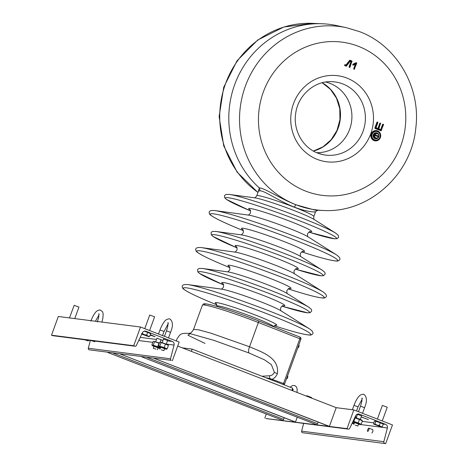 <?xml version="1.0" encoding="UTF-8"?>
<svg xmlns="http://www.w3.org/2000/svg" width="467" height="467" viewBox="0 0 467 467"><rect width="100%" height="100%" fill="white"/><g stroke="black" fill="none" stroke-linecap="round" stroke-linejoin="round"><path stroke-width="0.7" d="M378.463 137.409A3.041 2.895 -82.7 0 1 373.226 135.103A3.041 2.895 -82.7 0 1 376.437 132.733L376.309 132.721A3.035 2.895 -82.7 0 1 378.801 134.753M381.13 129.931L378.766 129.009L380.552 123.387L378.311 128.834L375.947 127.911L377.873 122.623L377.418 122.442L375.544 128.302L381.183 130.497L383.53 124.683L383.057 124.636L381.13 129.931L378.836 128.822M377.885 122.494L377.873 122.418A0.52 0.496 97.3 0 0 376.922 122.319L374.908 127.853A0.52 0.496 97.3 0 0 375.194 128.518L380.833 130.713A0.52 0.496 97.3 0 0 381.475 130.404M380.704 123.586L380.693 123.516A0.52 0.496 97.3 0 0 379.741 123.416L377.902 128.46L376.017 127.725M356.047 63.728L354.383 69.011L356.724 63.197L356.385 63.004L353.391 64.44L353.589 64.907L356.047 63.728L355.329 64.201L353.747 68.556A0.52 0.496 97.3 0 0 354.033 69.227A0.52 0.496 97.3 0 0 354.669 68.918M356.724 63.197L356.712 63.121A0.52 0.496 97.3 0 0 356.017 62.73L353.029 64.166A0.52 0.496 97.3 0 0 353.052 65.129A0.52 0.496 97.3 0 0 353.431 65.111L355.329 64.201M346.356 65.345L345.434 64.983L345.259 65.462L346.619 65.806L350.262 61.095L351.528 61.586L349.602 66.88L350.057 67.067L351.931 61.195L349.993 60.628L346.356 65.345L345.265 64.703A0.52 0.496 97.3 0 0 344.623 65.012A0.52 0.496 97.3 0 0 344.909 65.678L345.994 66.098A0.52 0.496 97.3 0 0 346.555 65.935L350.081 61.375L350.945 61.708L349.106 66.752A0.52 0.496 97.3 0 0 349.392 67.423A0.52 0.496 97.3 0 0 350.034 67.114M258.52 190.764L259.313 187.921C264.48 187.897 280.463 198.86 296.131 204.815C313.631 209.806 320.409 211.574 316.457 210.127M323.164 210.465C368.737 213.396 411.83 174.524 415.852 127.625C420.93 87.09 396.617 45.346 359.415 31.593L346.572 27.728A92.425 88.076 -82.7 0 0 243.231 92.758A92.425 88.076 -82.7 0 0 296.142 204.82A92.425 88.076 -82.7 0 0 323.164 210.465L317.811 210.243C317.636 209.776 316.871 210.343 315.505 211.942L315.505 211.942M325.721 82.023A35.796 34.114 -82.7 0 1 329.988 83.348A35.796 34.114 -82.7 0 1 351.242 123.557A35.796 34.114 -82.7 0 1 316.673 152.668M314.104 211.831C319.492 211.989 309.101 213.022 294.484 207.161C279.885 201.662 264.888 190.769 260.002 190.805L259.313 187.921A93.289 88.899 -82.7 0 1 235.28 83.033A93.289 88.899 -82.7 0 1 322.329 23.759A93.289 88.899 -82.7 0 1 336.847 25.615L346.572 27.728M275.477 325.283C275.431 324.892 274.841 325.4 273.703 326.795A30.373 2.119 -160 0 0 273.709 326.783A30.373 2.119 -160 0 0 254.293 317.572A30.373 2.119 -160 0 0 216.624 306.008A30.373 2.119 -160 0 0 216.618 306.013L216.46 306.311M261.964 376.244L269.611 375.754C271.712 375.55 273.312 374.429 274.403 372.38L271.374 364.628L264.626 359.911L249.109 353.017L213.798 340.32L190.104 333.648L187.956 335.259L205.001 343.414M352.089 61.393L352.077 61.323A0.52 0.496 97.3 0 0 351.762 60.914L350.098 60.266A0.52 0.496 97.3 0 0 349.538 60.43L346.012 64.995M383.53 124.683L383.518 124.607A0.52 0.496 97.3 0 0 382.561 124.514L380.728 129.557M260.002 190.805L258.42 191.166L256.762 195.726C255.636 197.401 254.789 198.09 254.217 197.798M269.611 375.754A6.509 1.961 -108.6 0 0 269.827 378.498L283.539 383.495L299.826 338.75L258.356 322.51A44.044 3.071 -160 0 0 256.996 321.979A44.044 3.071 -160 0 0 202.369 305.22L193.542 329.463L198.452 329.778L211.207 333.263L249.536 346.753C260.609 351.68 279.721 357.173 277.386 373.647C276.406 376.116 274.765 377.955 272.471 379.157A1.734 0.572 111.4 0 1 271.992 380.138M265.519 377.622L269.827 378.498A1.734 0.835 112.2 0 1 269.418 379.14M351.528 61.586L350.945 61.708M378.311 128.834L377.902 128.46M378.79 134.718A3.035 2.895 97.3 0 0 373.232 135.103A3.035 2.895 97.3 0 0 375.666 138.763A3.041 2.895 -82.7 0 1 375.538 138.746L375.666 138.763A3.035 2.895 97.3 0 0 378.439 137.438M376.513 133.188A2.604 2.481 97.3 0 0 375.27 138.226A2.604 2.481 97.3 0 0 375.853 138.343M376.746 133.218A2.604 2.481 97.3 0 0 375.532 138.261A2.604 2.481 97.3 0 0 376.087 138.378M368.883 428.157A1.734 0.514 111.2 0 1 368.755 429.903A1.734 0.514 111.2 0 1 367.663 431.403A1.734 0.514 111.2 0 1 367.628 431.397A1.734 0.514 111.2 0 1 367.757 429.652A1.734 0.514 111.2 0 1 368.848 428.151A1.734 0.514 111.2 0 1 368.883 428.157L372.818 429.687L372.864 431.432L371.866 433.043M357.255 414.188L361.563 415.928M361.201 416.914L368.451 419.611L361.166 417.013M384.574 443.23A1.302 1.243 -82.7 0 1 383.821 441.683L387.377 427.976A3.035 2.895 97.3 0 0 385.619 424.363L359.345 414.159A3.035 2.895 97.3 0 0 355.72 415.677L349.655 428.402A1.302 1.243 -82.7 0 1 348.102 429.056L347.016 428.63L353.828 409.921L392.473 424.941L385.66 443.65L302.382 432.699A1.302 1.243 -82.7 0 1 301.629 431.152L303.643 423.394M355.819 416.821L356.56 416.984M357.488 414.439L357.138 414.241M348.382 429.126L266.19 418.595A1.302 1.243 -82.7 0 1 265.91 418.525L347.016 428.63M177.693 346.059L336.211 407.668L353.828 409.921M264.824 418.105L266.289 414.083M302.382 432.699L385.66 443.65M156.97 338.213L161.045 339.702M163.491 339.054L167.571 340.536M150.281 334.67L155.137 336.713L150.105 335.154M172.346 360.752L179.153 342.042L140.509 327.023L58.317 316.492L51.51 335.201L52.596 335.627A1.302 1.243 97.3 0 0 52.876 335.697L135.062 346.228A1.302 1.243 97.3 0 0 136.341 345.504L142.406 332.778A3.035 2.895 -82.7 0 1 146.031 331.261L172.3 341.465A3.035 2.895 -82.7 0 1 174.057 345.078L170.502 358.784A1.302 1.243 97.3 0 0 171.255 360.331L89.069 349.801A1.302 1.243 97.3 0 1 88.316 348.254L90.324 340.496M140.509 327.023L133.702 345.732L134.788 346.158A1.302 1.243 97.3 0 0 135.062 346.228M133.702 345.732L51.51 335.201M297.216 417.264L295.483 422.028L120.445 354.103A1.302 0.385 111.2 0 1 120.416 354.097L295.091 421.975A1.302 0.385 111.2 0 1 295.062 421.964M295.483 422.028L295.115 421.981A1.302 0.385 111.2 0 1 295.091 421.975M284.228 417.755L283.592 419.354A1.302 0.385 111.2 0 1 282.804 420.405L107.766 352.48L282.804 420.405M336.211 407.668L329.404 426.377L154.367 358.446A1.302 0.385 111.2 0 1 154.338 358.44L329.007 426.324A1.302 0.385 111.2 0 1 328.984 426.307M329.404 426.377L329.037 426.33A1.302 0.385 111.2 0 1 329.007 426.324M318.15 422.104L317.513 423.703A1.302 0.385 111.2 0 1 316.725 424.754L141.688 356.823L316.725 424.754M291.817 390.412L292.64 388.159L192.165 349.118L182.299 347.851M191.342 351.365L192.165 349.118M155.996 349.118L153.304 348.289L155.996 349.118M161.214 349.783L163.899 350.612L161.214 349.783M84.807 339.789L88.234 340.916L85.992 339.941M92.519 340.776L94.76 341.751L91.328 340.624M355.206 425.174L357.897 425.997L355.206 425.174M167.869 344.739L160.56 342.083L159.65 342.381L158.383 345.86L164.203 347.559L165.47 344.08L168.424 345.417L167.869 344.739M164.565 348.791L166.246 349.193L163.783 347.985L158.938 346.537L160.485 347.308M158.938 346.537L158.383 345.86M160.531 347.185L164.606 348.668M164.203 347.559L167.157 348.896L168.424 345.417M159.813 346.041L161.08 342.562L165.47 344.08M161.08 342.562L160.251 342.136M167.157 348.896L166.246 349.193M153.964 346.467L152.417 345.703L157.256 347.15L159.72 348.359L158.044 347.956M159.329 343.263L158.943 343.245L157.677 346.724L153.293 345.206L151.863 345.025L152.417 345.703M158.943 343.245L153.731 341.295L159.428 342.982M158.085 347.833L154.005 346.351M154.559 341.727L153.293 345.206M160.636 348.061L157.677 346.724M160.134 348.283L159.72 348.359M153.731 341.295L153.129 341.546L151.863 345.025M354.482 422.693L352.935 421.923L357.775 423.376L360.238 424.585L358.557 424.182M354.85 417.498L359.374 418.981L361.861 420.131L362.415 420.808L359.462 419.471L358.195 422.95L353.811 421.432L352.865 421.666M358.603 424.059L354.523 422.577M359.462 419.471L355.078 417.953L353.811 421.432M362.415 420.808L361.149 424.287L358.195 422.95M361.149 424.287L360.238 424.585M355.078 417.953L354.786 417.638M352.118 423.236L352.521 423.277L352.2 423.061M354.214 423.429L352.357 422.734M354.126 423.674L352.065 423.353M352.258 422.944L353.717 423.75M382.245 420.965L387.248 407.218L382.356 405.438L377.389 419.08M375.923 421.263L380.313 422.781L379.327 425.484L377.009 425.075L374.943 423.966L375.923 421.263L374.493 421.082L373.512 423.785L374.102 424.223L373.512 423.785M374.943 423.966L374.102 424.223L380.681 426.499L379.327 425.484M382.286 426.82L380.681 426.499L381.44 427.077L382.286 426.82L383.267 424.118L380.313 422.781M374.102 424.223L381.44 427.077M311.401 398.024L311.582 397.522L306.819 395.73L306.545 396.139M74.761 318.599L78.946 307.117L74.177 305.325L69.472 317.922M149.609 330.56L154.612 316.813L149.72 315.032L144.752 328.675M142.826 332.119L142.301 333.561L141.46 333.812M144.239 331.185L147.671 332.376L146.691 335.078L144.367 334.664L142.301 333.561M147.671 332.376L150.631 333.707L149.644 336.415L148.039 336.094L146.691 335.078M141.869 333.893L148.804 336.666L149.644 336.415M141.746 334.162L148.804 336.666M356.8 418.018C355.603 417.737 355.241 417.41 355.708 417.049L355.761 417.066M298.506 346.187L299.049 346.275L298.565 345.994A1.903 0.56 -68.8 0 1 298.448 346.362A1.903 0.56 -68.8 0 1 298.302 346.724L298.781 347.01A2.212 2.212 0 0 1 297.718 347.938M287.258 377.097L287.795 377.19L287.316 376.904A1.903 0.56 -68.8 0 1 287.193 377.272A1.903 0.56 -68.8 0 1 287.047 377.64L287.532 377.926A2.212 2.212 0 0 1 286.469 378.854M376.384 133.165L376.647 133.2A2.604 2.481 97.3 0 0 375.427 138.22A2.604 2.481 97.3 0 0 375.982 138.366L376.192 138.39A2.604 2.481 97.3 0 0 377.412 133.369A2.604 2.481 97.3 0 0 374.12 135.196A2.604 2.481 97.3 0 0 376.192 138.39M377.64 137.765A2.212 2.212 0 0 0 378.095 134.198A2.177 2.078 97.3 0 0 374.767 135.08A2.177 2.078 97.3 0 0 377.64 137.765A2.177 2.078 97.3 0 0 378.644 136.586M378.719 136.142A1.903 1.815 -82.7 0 1 378.451 136.872L375.135 135.582A1.903 1.815 -82.7 0 1 375.404 134.852L378.719 136.142L375.404 134.852M309.627 328.955L280.778 310.672A33.064 2.306 -160 0 0 260.872 301.828A33.064 2.306 -160 0 0 221.562 289.12L187.711 284.578C183.011 284.228 181.319 285.355 182.632 287.964C182.574 288.676 185.341 290.497 190.927 293.422C196.514 296.247 204.219 299.674 214.044 303.702A67.826 4.734 -160 0 1 189.176 288.273A67.826 4.734 -160 0 1 267.404 313.941A67.826 4.734 -160 0 1 310.549 333.905A67.826 4.734 -160 0 1 277.17 326.678C287.281 329.906 295.383 332.235 301.484 333.66C307.642 335.008 310.929 335.394 311.343 334.81C314.022 333.66 313.456 331.704 309.627 328.955A68.077 4.752 -160 0 0 268.648 310.742A68.077 4.752 -160 0 0 187.711 284.578M309.142 307.432A59.402 4.145 -160 0 0 308.751 307.181L287.053 293.428A33.064 2.306 -160 0 0 267.147 284.584A33.064 2.306 -160 0 0 227.838 271.876L202.38 268.461A59.402 4.145 -160 0 0 201.913 268.402M201.184 247.563A68.077 4.752 -160 0 1 282.121 273.726A68.077 4.752 -160 0 1 323.1 291.939L294.251 273.656A33.064 2.306 -160 0 0 274.345 264.812A33.064 2.306 -160 0 0 235.035 252.104L201.184 247.563C196.484 247.212 194.792 248.345 196.105 250.948C196.047 251.66 198.814 253.482 204.4 256.406C209.987 259.232 217.692 262.658 227.511 266.686A67.826 4.734 -160 0 1 202.649 251.258A67.826 4.734 -160 0 1 280.877 276.925A67.826 4.734 -160 0 1 324.016 296.889A67.826 4.734 -160 0 1 290.643 289.663L288.215 288.886M322.615 270.416A59.402 4.145 -160 0 0 322.224 270.165L300.526 256.418A33.064 2.306 -160 0 0 280.62 247.574A33.064 2.306 -160 0 0 241.311 234.866L215.847 231.451A59.402 4.145 -160 0 0 215.386 231.393M214.657 210.553A68.077 4.752 -160 0 1 295.593 236.716A68.077 4.752 -160 0 1 336.573 254.924L307.724 236.646A33.064 2.306 -160 0 0 287.818 227.803A33.064 2.306 -160 0 0 248.508 215.094L214.657 210.553C209.957 210.203 208.264 211.329 209.578 213.939C209.52 214.651 212.281 216.466 217.867 219.397C223.459 222.222 231.165 225.649 240.984 229.671A67.826 4.734 -160 0 1 216.122 214.248A67.826 4.734 -160 0 1 294.35 239.91A67.826 4.734 -160 0 1 337.489 259.874A67.826 4.734 -160 0 1 304.11 252.647L301.688 251.876M377.418 122.442L376.922 122.319M380.237 123.539L379.741 123.416M377.26 131.18A4.752 4.53 97.3 0 0 377.254 131.18A4.752 4.53 97.3 0 0 371.633 134.239A4.752 4.53 97.3 0 0 374.295 140.188A4.752 4.524 -82.7 0 1 371.65 134.239A4.752 4.524 -82.7 0 1 380.395 136.469A4.752 4.524 -82.7 0 1 374.312 140.188A4.752 4.53 97.3 0 0 376.069 140.474C380.868 140.532 382.123 132.756 377.552 131.285L377.254 131.18M374.026 140.579A5.184 4.939 -82.7 0 1 371.177 133.924A5.184 4.939 -82.7 0 1 377.564 130.853A5.184 4.939 -82.7 0 1 380.412 137.508A5.184 4.939 -82.7 0 1 374.026 140.579M374.581 139.796A4.314 4.115 97.3 0 0 379.899 137.245A4.314 4.115 97.3 0 0 377.523 131.706A4.314 4.115 97.3 0 0 372.211 134.257A4.314 4.115 97.3 0 0 374.581 139.796M322.183 82.752A36.881 35.148 -82.7 0 1 340.192 119.78A36.881 35.148 -82.7 0 1 313.433 151.069M317.799 153.135A36.881 35.148 97.3 0 0 322.679 154.595A36.881 35.148 97.3 0 0 363.916 128.641A36.881 35.148 97.3 0 0 342.801 83.932A36.881 35.148 97.3 0 0 332.019 81.678C314.875 80.552 298.074 94.97 295.722 113.271C292.92 130.083 302.756 147.636 317.723 153.1L322.679 154.595M346.928 78.077A43.39 41.347 -82.7 0 1 370.763 133.76A43.39 41.347 -82.7 0 1 317.321 159.416A43.39 41.347 -82.7 0 1 293.48 103.727A43.39 41.347 -82.7 0 1 346.928 78.077M305.768 191.155A77.248 73.611 97.3 0 0 400.919 145.482A77.248 73.611 97.3 0 0 358.481 46.338A77.248 73.611 97.3 0 0 263.33 92.011A77.248 73.611 97.3 0 0 305.768 191.155M257.936 192.503L237.131 172.142L223.751 145.943L219.128 116.639L223.716 87.241L237.043 60.78L257.772 39.975L283.784 27.028L312.382 23.35A92.425 88.076 97.3 0 0 224.376 87.084A92.425 88.076 97.3 0 0 257.971 192.404M257.136 320.309A42.304 2.954 20 0 1 258.374 320.794A1.734 0.572 -68.6 0 1 258.414 320.806L299.884 337.051A1.734 0.572 -68.6 0 0 299.843 337.04L258.455 320.823M249.109 353.017A6.509 2.137 111.4 0 1 249.536 346.753L258.356 322.51A1.734 0.572 -68.6 0 0 258.414 320.806L257.101 320.292C238.526 313.164 223.29 308.051 211.393 304.957C201.855 302.89 204.067 303.877 202.369 305.22M205.357 305.161A42.304 2.954 20 0 1 218.066 306.784A42.304 2.954 20 0 1 257.066 320.28M282.938 305.727A33.566 2.341 -160 0 0 263.359 295.43A33.566 2.341 -160 0 0 231.288 284.397A33.566 2.341 -160 0 0 223.086 283.942M281.945 306.13A59.151 4.127 -160 0 0 309.288 311.793A59.151 4.127 -160 0 0 271.753 294.49A59.151 4.127 -160 0 0 203.945 272.185A59.151 4.127 -160 0 0 223.594 284.893M283.469 306.609L307.7 312.82L310.158 312.697L311.746 310.946L311.361 309.382L308.751 307.181A59.402 4.145 -160 0 0 272.997 291.291A59.402 4.145 -160 0 0 202.38 268.461L198.965 268.472L197.664 269.424L197.757 271.788L199.555 273.458L222.117 284.275M289.213 288.483A33.566 2.341 -160 0 0 269.634 278.192A33.566 2.341 -160 0 0 237.563 267.153A33.566 2.341 -160 0 0 229.361 266.704M296.411 268.712A33.566 2.341 -160 0 0 276.832 258.42A33.566 2.341 -160 0 0 244.755 247.382A33.566 2.341 -160 0 0 236.559 246.932M295.413 269.115A59.151 4.127 -160 0 0 322.761 274.777A59.151 4.127 -160 0 0 285.226 257.475A59.151 4.127 -160 0 0 217.418 235.175A59.151 4.127 -160 0 0 237.067 247.878M296.942 269.593L321.173 275.81L323.631 275.688L325.219 273.931L324.834 272.366L322.224 270.165A59.402 4.145 -160 0 0 286.469 254.276A59.402 4.145 -160 0 0 215.847 231.451L212.438 231.463L211.137 232.408L211.23 234.773L213.028 236.448L235.59 247.265M302.686 251.474A33.566 2.341 -160 0 0 283.107 241.176A33.566 2.341 -160 0 0 251.03 230.138A33.566 2.341 -160 0 0 242.834 229.688M309.884 231.702A33.566 2.341 -160 0 0 290.305 221.405A33.566 2.341 -160 0 0 258.228 210.366A33.566 2.341 -160 0 0 250.032 209.917M308.885 232.099A59.151 4.127 -160 0 0 336.234 237.761A59.151 4.127 -160 0 0 298.699 220.459A59.151 4.127 -160 0 0 230.891 198.16A59.151 4.127 -160 0 0 250.534 210.862M336.088 233.407A59.402 4.145 -160 0 0 335.697 233.15A59.402 4.145 -160 0 0 299.942 217.26A59.402 4.145 -160 0 0 229.32 194.435A59.402 4.145 -160 0 0 228.859 194.377M310.415 232.578L334.646 238.795L337.098 238.672L338.587 237.335L338.306 235.356L335.697 233.15L313.999 219.402A33.064 2.306 -160 0 0 294.093 210.559A33.064 2.306 -160 0 0 254.784 197.85L229.32 194.435L225.911 194.447L224.423 195.784L224.697 197.763L226.501 199.432L249.057 210.249M315.505 211.948L313.847 216.501A30.373 2.119 -160 0 0 294.438 207.284A30.373 2.119 -160 0 0 256.762 195.726M275.279 325.318A32.766 2.288 -160 0 0 255.898 315.237A32.766 2.288 -160 0 0 224.878 304.542A32.766 2.288 -160 0 0 216.361 303.877M283.078 384.446A1.734 0.572 111.4 0 0 283.539 383.495L284.596 384.002L300.882 339.258A1.734 1.734 0 0 0 299.884 337.051A1.734 0.572 -68.6 0 1 299.826 338.75L300.882 339.258M274.403 372.38A6.509 0.455 -160 0 0 277.386 373.647M296.131 204.815A2.604 0.771 -68.8 0 0 294.484 207.161M349.602 66.88L349.106 66.752M349.993 60.628L349.538 60.43M345.259 65.462L344.909 65.678M346.345 65.888L345.994 66.098M354.243 68.678L353.747 68.556M356.385 63.004L356.017 62.73M353.391 64.44L353.029 64.166M375.544 128.302L375.194 128.518M375.404 127.976L374.908 127.853M381.183 130.497L380.833 130.713M383.057 124.636L382.561 124.514M301.629 431.152L383.821 441.683M352.019 423.446L352.643 423.528M358.522 424.281L359.17 424.363M360.524 424.538L387.377 427.976M362.211 421.368L373.845 422.857M383.109 424.042L385.619 424.363M358.026 413.99L359.345 414.159M265.91 418.525L348.102 429.056M134.788 346.158L52.596 335.627M146.031 331.261L144.706 331.091M172.3 341.465L167.455 340.846M163.041 340.28L160.934 340.011M156.521 339.445L140.223 337.355M174.057 345.078L166.707 344.138M152.832 342.358L138.699 340.548M170.502 358.784L88.316 348.254M171.255 360.331L89.069 349.801M295.115 421.981L120.445 354.103M283.592 419.354L113.335 353.192M329.037 426.33L154.367 358.446M317.513 423.703L147.257 357.535M168.406 323.059L167.892 322.65C168.318 323.864 167.851 326.591 166.486 330.823L170.566 332.306L168.523 337.91M168.027 324.045L164.04 331.471L159.965 329.988L158.5 334.016M362.404 398.444L361.884 398.036C362.31 399.256 361.843 401.982 360.483 406.214L364.558 407.697L362.52 413.301M362.018 399.437L358.037 406.862L353.957 405.374L352.369 409.734M356.245 417.854L355.585 417.551L356.274 417.772M281.245 310.993C280.725 311.045 280.521 309.971 280.626 307.771C282.121 305.903 282.967 305.214 283.171 305.698M287.52 293.755C287.001 293.807 286.796 292.727 286.901 290.532C288.396 288.659 289.242 287.97 289.447 288.454M294.718 273.983C294.198 274.03 293.988 272.956 294.099 270.755C295.593 268.887 296.44 268.198 296.644 268.683M300.993 256.739C300.474 256.792 300.263 255.718 300.374 253.517C301.869 251.649 302.715 250.954 302.92 251.444M308.185 236.967C307.665 237.02 307.461 235.946 307.572 233.745C309.066 231.877 309.913 231.183 310.117 231.673M247.942 215.042C248.31 215.415 249.156 214.721 250.487 212.97C250.545 210.576 250.341 209.502 249.874 209.741M240.744 234.813C241.112 235.187 241.959 234.492 243.289 232.741C243.348 230.348 243.144 229.274 242.677 229.513M234.469 252.052C234.837 252.425 235.683 251.736 237.014 249.979C237.073 247.592 236.868 246.512 236.401 246.757M227.277 271.829C227.639 272.197 228.486 271.508 229.822 269.751C229.875 267.363 229.671 266.289 229.204 266.529M221.002 289.067C221.364 289.441 222.21 288.752 223.541 286.995C223.6 284.601 223.395 283.527 222.928 283.773M313.398 151.051L323.065 146.801L331.173 139.721L336.976 130.421L339.935 119.745L339.766 108.671L336.491 98.204L330.426 89.308L322.148 82.764M312.382 23.35L322.329 23.759M190.098 333.642L190.104 333.648C179.958 332.323 179.713 335.026 176.83 339.223L176.386 340.968M323.1 291.939C326.923 294.689 327.495 296.644 324.816 297.8C324.402 298.378 321.115 297.999 314.956 296.65C308.856 295.22 300.754 292.891 290.643 289.663M336.573 254.924C340.396 257.679 340.968 259.629 338.289 260.784C337.874 261.368 334.588 260.983 328.424 259.634C322.329 258.204 314.221 255.875 304.11 252.647M216.233 303.719C216.519 303.451 216.647 304.215 216.618 306.013M274.392 325.791L277.17 326.678M216.741 304.805L214.044 303.702M313.847 216.501C313.631 218.509 313.842 219.583 314.466 219.723M243.342 230.64L240.984 229.671M229.869 267.649L227.511 266.686M193.542 329.463C190.437 334.658 189.153 332.831 188.499 333.432M283.994 384.802A1.734 1.734 0 0 0 284.596 384.002M258.42 191.166L258.502 190.338M159.965 329.988C162.218 324.197 164.016 322.113 164.133 321.961C165.248 320.117 166.952 319.072 169.241 318.827L169.982 319.014C173.006 321.547 173.204 325.978 170.566 332.306M157.035 338.026L155.721 341.651M154.075 346.164L153.304 348.289M166.486 330.823L164.477 336.339M163.561 338.861L162.242 342.486M160.601 346.999L159.825 349.123M167.635 340.35L166.322 343.969M164.676 348.481L163.899 350.612M164.04 331.471L162.545 335.586M161.115 339.509L160.152 342.153M158.155 347.646L157.379 349.771M90.82 321.127C93.073 315.342 94.871 313.252 94.988 313.1C96.109 311.261 97.807 310.216 100.096 309.965L102.483 311.582L103.16 313.789L102.915 318.027L101.888 322.078M95.426 321.249L98.881 315.184M94.999 341.091L94.76 341.751M99.261 314.198L98.747 313.789C99.173 315.009 98.706 317.735 97.34 321.961M88.473 340.256L88.234 340.916M290.106 387.178L292.552 385.514L294.829 385.544L296.475 386.974L297.158 389.174L297.065 392.449M293.258 389.589L292.739 389.18L292.862 390.821M353.957 405.374C356.21 399.589 358.008 397.499 358.125 397.353C359.246 395.508 360.95 394.463 363.233 394.218L363.974 394.405C367.004 396.938 367.196 401.369 364.558 407.697M360.483 406.214L358.475 411.731M357.553 414.252L356.233 417.877M354.593 422.39L353.817 424.515M361.633 415.735L360.314 419.36M358.674 423.873L357.897 425.997M358.037 406.862L356.537 410.978M351.937 423.616L351.377 425.163M373.915 424.281L373.623 423.937M355.731 417.054L355.848 416.745M299.049 346.275A2.212 2.212 0 0 0 298.833 344.879M287.795 377.19A2.212 2.212 0 0 0 287.584 375.795"/></g></svg>
